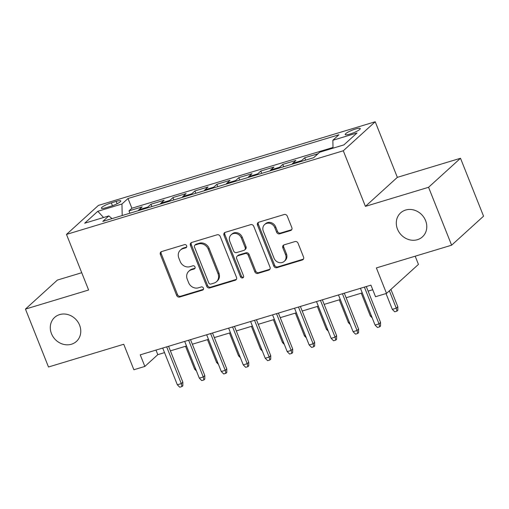 <?xml version="1.0" encoding="UTF-8"?>
<svg xmlns="http://www.w3.org/2000/svg" width="509" height="509" viewBox="0 0 509 509"><rect width="100%" height="100%" fill="white"/><g stroke="black" fill="none" stroke-linecap="round" stroke-linejoin="round"><path stroke-width="0.76" d="M186.676 245.771A1.743 1.546 -132.3 0 0 184.532 244.638L161.62 251.561A2.488 2.208 -132.3 0 0 160.367 254.481L176.655 295.411A2.488 2.208 -132.3 0 0 179.715 297.027L202.627 290.105A1.743 1.546 -132.3 0 0 201.36 286.923L198.395 287.82A7.959 7.069 -132.3 0 1 188.597 282.629L187.242 279.218A7.959 7.069 -132.3 0 1 188.788 271.246A7.959 7.069 -132.3 0 1 191.25 269.859L194.215 268.962A1.743 1.546 -132.3 0 0 192.943 265.781L189.978 266.678A7.959 7.069 -132.3 0 1 180.186 261.486L178.831 258.076A7.959 7.069 -132.3 0 1 180.377 250.097A7.959 7.069 -132.3 0 1 182.833 248.716L185.798 247.819A1.743 1.546 -132.3 0 0 186.676 245.771M397.478 229.114A16.218 14.398 -132.3 0 0 422.438 236.87A16.218 14.398 -132.3 0 0 425.594 220.62A16.218 14.398 -132.3 0 0 400.628 212.864A16.218 14.398 -132.3 0 0 397.478 229.114M51.473 333.662A16.218 14.398 -132.3 0 0 76.439 341.418A16.218 14.398 -132.3 0 0 79.589 325.168A16.218 14.398 -132.3 0 0 54.628 317.412A16.218 14.398 -132.3 0 0 51.473 333.662M355.492 129.031A8.106 1.451 -21.7 0 0 345.197 134.541A8.106 1.451 -21.7 0 0 349.969 134.052A8.106 1.451 -21.7 0 0 360.264 128.548A8.106 1.451 -21.7 0 0 355.492 129.031M290.588 230.545A2.488 2.208 -132.3 0 0 291.842 227.618L287.273 216.14A2.488 2.208 -132.3 0 0 284.207 214.518L258.763 222.204A2.488 2.208 -132.3 0 0 257.509 225.131L273.797 266.054A2.488 2.208 -132.3 0 0 276.858 267.677L302.301 259.991A2.488 2.208 -132.3 0 0 303.555 257.064L298.039 243.194A2.488 2.208 -132.3 0 0 294.978 241.571L284.086 244.861A2.488 2.208 -132.3 0 0 282.832 247.788L285.574 254.665A6.655 5.904 -132.3 0 1 284.276 261.333A6.655 5.904 -132.3 0 1 274.033 258.152L263.312 231.207A6.655 5.904 -132.3 0 1 264.61 224.545A6.655 5.904 -132.3 0 1 274.847 227.727L276.635 232.212A2.488 2.208 -132.3 0 0 279.695 233.835L290.588 230.545L291.453 229.763A2.488 2.208 -132.3 0 0 291.727 229.654M81.733 272.722L57.383 280.077L25.45 309.09L48.495 366.995L123.738 344.262L133.873 369.744L144.861 366.423L140.249 354.843L370.921 285.142L375.527 296.722L386.516 293.407L418.449 264.394L415.185 256.199M428.572 187.287L460.505 158.267L397.344 177.355L365.411 206.368L428.572 187.287L451.617 245.192L376.374 267.925L386.516 293.407M365.411 206.368L343.289 150.779L66.488 234.414L98.422 205.401L375.222 121.766L343.289 150.779M25.45 309.09L88.611 290.009L66.488 234.414M220.206 236.405A2.488 2.208 -132.3 0 0 217.146 234.783L191.702 242.469A2.488 2.208 -132.3 0 0 190.449 245.395L206.737 286.319A2.488 2.208 -132.3 0 0 209.797 287.941L235.241 280.249A2.488 2.208 -132.3 0 0 236.494 277.329L220.206 236.405M225.232 232.339L250.676 224.647A2.488 2.208 -132.3 0 1 253.737 226.27L270.024 267.193A2.488 2.208 -132.3 0 1 268.771 270.12L257.885 273.409A2.488 2.208 -132.3 0 1 254.824 271.787L248.22 255.194A2.488 2.208 -132.3 0 0 245.153 253.571L237.932 255.753A2.488 2.208 -132.3 0 0 236.679 258.68L243.556 275.954A1.743 1.546 -132.3 0 1 240.541 276.871L223.979 235.26A2.488 2.208 -132.3 0 1 225.232 232.339M460.505 158.267L483.55 216.179L451.617 245.192M314.893 156.594L317.915 153.775L304.738 157.752L305.674 160.106M300.914 161.544A10.135 4.295 -106.8 0 1 301.589 160.615L292.796 163.274L295.952 160.411L282.769 164.394L283.704 166.742M278.945 168.18A10.135 4.295 -106.8 0 1 279.619 167.257L270.833 169.911L273.982 167.047L260.799 171.03L261.734 173.378M256.975 174.816A10.135 4.295 -106.8 0 1 257.649 173.893L248.863 176.547L252.012 173.684L238.829 177.666L239.764 180.021M235.005 181.452A10.135 4.295 -106.8 0 1 235.68 180.53L226.893 183.189L230.043 180.326L216.859 184.309L217.795 186.657M213.042 188.095A10.135 4.295 -106.8 0 1 213.71 187.172L204.923 189.825L208.073 186.962L194.896 190.945L195.825 193.293M191.072 194.731A10.135 4.295 -106.8 0 1 191.74 193.808L182.954 196.461L186.103 193.598L172.926 197.581L173.862 199.929M169.103 201.367A10.135 4.295 -106.8 0 1 169.777 200.444L160.99 203.097L164.14 200.241L150.957 204.224L147.807 207.08A10.135 4.295 73.2 0 0 147.133 208.009M151.892 206.571L150.957 204.224M105.987 207.723L110.816 206.26A7.858 1.406 -21.7 0 0 120.792 200.928A7.858 1.406 -21.7 0 0 116.167 201.399L111.337 202.862A7.858 1.406 -21.7 0 0 101.361 208.194A7.858 1.406 -21.7 0 0 105.987 207.723M333.013 148.176L332.867 140.268L338.905 134.777L128.007 198.504L121.969 203.994L122.185 215.542M332.867 140.268L357.032 132.964L343.912 144.887L319.747 152.185L313.703 157.675L102.805 221.402L108.85 215.911L84.685 223.216L97.798 211.292L121.969 203.994M333.001 147.464L131.882 208.232L128.987 210.86L142.17 206.877L139.021 209.74A10.135 4.295 73.2 0 0 138.346 210.662M169.777 200.444L172.926 197.581M191.74 193.808L194.896 190.945M213.71 187.172L216.859 184.309M235.68 180.53L238.829 177.666M257.649 173.893L260.799 171.03M279.619 167.257L282.769 164.394M301.589 160.615L304.738 157.752M397.344 177.355L375.222 121.766M144.861 366.423L157.803 354.658L164.541 352.622M170.388 350.86L186.51 345.986M192.351 344.224L208.48 339.35M214.321 337.582L230.45 332.714M236.291 330.945L252.419 326.072M258.26 324.309L274.383 319.436M280.23 317.667L296.353 312.8M302.193 311.031L318.322 306.157M324.163 304.395L340.292 299.521M346.133 297.759L362.262 292.885M368.102 291.116L372.741 289.716M155.983 350.09L157.803 354.658M129.922 213.207L128.987 210.86M131.882 208.232L128.007 198.504M112.005 218.622L108.85 215.911M160.99 203.097A10.135 4.295 73.2 0 0 160.316 204.026M182.954 196.461A10.135 4.295 73.2 0 0 182.286 197.384M204.923 189.825A10.135 4.295 73.2 0 0 204.249 190.748M226.893 183.189A10.135 4.295 73.2 0 0 226.219 184.112M248.863 176.547A10.135 4.295 73.2 0 0 248.188 177.476M270.833 169.911A10.135 4.295 73.2 0 0 270.158 170.833M292.796 163.274A10.135 4.295 73.2 0 0 292.128 164.197M314.766 156.632A10.135 4.295 73.2 0 0 314.409 157.033M103.556 217.508L97.798 211.292M185.798 247.819L186.663 247.037A1.743 1.546 -132.3 0 0 186.682 247.03L183.698 247.928A7.959 7.069 -132.3 0 0 181.242 249.315L180.377 250.097M188.788 271.246L189.653 270.457A7.959 7.069 -132.3 0 1 192.109 269.076L195.074 268.179A1.743 1.546 -132.3 0 0 195.093 268.173M161.34 251.662A2.488 2.208 -132.3 0 0 161.232 253.698L177.52 294.622A2.488 2.208 -132.3 0 0 180.58 296.244L203.492 289.322A1.743 1.546 -132.3 0 0 203.511 289.316M191.422 242.577A2.488 2.208 -132.3 0 0 191.314 244.613L207.596 285.536A2.488 2.208 -132.3 0 0 210.662 287.159L236.106 279.466A2.488 2.208 -132.3 0 0 236.38 279.365M195.341 244.937A1.743 1.546 -132.3 0 0 194.463 246.986L208.76 282.909A1.743 1.546 -132.3 0 0 210.904 284.041L214.028 283.093A7.959 7.069 -132.3 0 0 216.484 281.712A7.959 7.069 -132.3 0 0 218.037 273.734L208.264 249.181A7.959 7.069 -132.3 0 0 198.465 243.989L195.341 244.937L196.2 244.148A1.743 1.546 -132.3 0 0 195.666 244.454L194.801 245.236M216.484 281.712L217.349 280.93A7.959 7.069 -132.3 0 0 218.895 272.951L218.037 273.734M196.2 244.148L199.331 243.207A7.959 7.069 -132.3 0 1 209.123 248.398L218.895 272.951M237.162 256.186L238.027 255.403A2.488 2.208 -132.3 0 1 238.797 254.971L246.019 252.788A2.488 2.208 -132.3 0 1 249.079 254.405L255.683 271.004A2.488 2.208 -132.3 0 0 258.744 272.627L269.636 269.337A2.488 2.208 -132.3 0 0 269.916 269.229M224.959 232.441A2.488 2.208 -132.3 0 0 224.844 234.477L241.4 276.082A1.743 1.546 -132.3 0 0 243.563 277.214M241.361 237.97A6.655 5.904 -132.3 0 0 231.124 234.789A6.655 5.904 -132.3 0 0 229.826 241.457L233.606 250.95A2.488 2.208 -132.3 0 0 236.666 252.572L243.887 250.383A2.488 2.208 -132.3 0 0 245.141 247.463L241.361 237.97L242.227 237.188A6.655 5.904 -132.3 0 0 231.983 234.006L231.124 234.789M244.657 249.951L245.523 249.168A2.488 2.208 -132.3 0 0 246.006 246.674L245.141 247.463M242.227 237.188L246.006 246.674M264.61 224.545L265.469 223.756A6.655 5.904 -132.3 0 1 275.713 226.938L277.5 231.43A2.488 2.208 -132.3 0 0 280.561 233.052L291.453 229.763M284.276 261.333L285.142 260.551A6.655 5.904 -132.3 0 0 286.433 253.883L285.574 254.665M283.812 244.969A2.488 2.208 -132.3 0 0 283.698 247.005L286.433 253.883M258.489 222.312A2.488 2.208 -132.3 0 0 258.375 224.348L274.663 265.272A2.488 2.208 -132.3 0 0 277.723 266.894L303.167 259.202A2.488 2.208 -132.3 0 0 303.447 259.1M196.455 370.972L194.61 369.12L185.524 346.285M194.61 369.12L195.596 368.821M166.678 346.858L181.299 383.608L182.858 382.195L182.833 385.79L181.968 386.573L181.299 383.608L177.348 384.804L162.721 348.054M182.858 382.195L168.568 346.285M181.968 386.573L179.772 387.234L177.348 384.804M218.425 364.336L216.579 362.484L207.494 339.649M216.579 362.484L217.566 362.185M240.394 357.7L238.549 355.848L229.457 333.007M238.549 355.848L239.535 355.549M262.358 351.057L260.513 349.206L251.427 326.371M260.513 349.206L261.505 348.907M284.327 344.421L282.482 342.57L273.397 319.735M282.482 342.57L283.475 342.271M188.648 340.222L203.269 376.972L204.822 375.559L204.796 379.148L203.937 379.937L203.269 376.972L199.318 378.168L184.691 341.412M204.822 375.559L190.531 339.649M203.937 379.937L201.736 380.598L199.318 378.168M210.611 333.58L225.239 370.336L226.791 368.923L226.766 372.512L225.907 373.294L225.239 370.336L221.288 371.525L206.66 334.776M226.791 368.923L212.501 333.013M225.907 373.294L223.706 373.962L221.288 371.525M232.581 326.943L247.209 363.693L248.761 362.287L248.736 365.876L247.87 366.658L247.209 363.693L243.251 364.889L228.63 328.14M248.761 362.287L234.471 326.371M247.87 366.658L245.675 367.32L243.251 364.889M254.551 320.307L269.178 357.057L270.731 355.645L270.705 359.239L269.84 360.022L269.178 357.057L265.221 358.253L250.6 321.497M270.731 355.645L256.441 319.735M269.84 360.022L267.645 360.684L265.221 358.253M306.297 337.785L304.452 335.934L295.366 313.099M304.452 335.934L305.438 335.635M276.521 313.665L291.148 350.421L292.7 349.009L292.675 352.597L291.81 353.38L291.148 350.421L287.191 351.617L272.563 314.861M292.7 349.009L278.41 313.099M291.81 353.38L289.615 354.048L287.191 351.617M328.267 331.143L326.422 329.291L317.336 306.456M326.422 329.291L327.408 328.992M350.237 324.507L348.391 322.655L339.299 299.82M348.391 322.655L349.378 322.356M372.2 317.87L370.355 316.019L361.269 293.184M370.355 316.019L371.347 315.72M397.834 306.774L397.809 310.363L396.944 311.145L394.749 311.813L392.324 309.377L396.282 308.187L397.834 306.774L390.918 289.398M396.944 311.145L396.282 308.187L389.366 290.811M392.324 309.377L386.026 293.553M298.49 307.029L313.111 343.779L314.67 342.372L314.638 345.961L313.779 346.744L313.111 343.779L309.16 344.975L294.533 308.225M314.67 342.372L300.374 306.456M313.779 346.744L311.584 347.412L309.16 344.975M320.454 300.393L335.081 337.143L336.634 335.73L336.608 339.325L335.749 340.107L335.081 337.143L331.13 338.339L316.503 301.589M336.634 335.73L322.343 299.82M335.749 340.107L333.548 340.769L331.13 338.339M342.423 293.75L357.051 330.506L358.603 329.094L358.578 332.682L357.712 333.471L357.051 330.506L353.093 331.703L338.472 294.946M358.603 329.094L344.313 293.184M357.712 333.471L355.517 334.133L353.093 331.703M364.393 287.114L379.02 323.87L380.573 322.458L380.547 326.046L379.682 326.829L379.02 323.87L375.063 325.06L360.442 288.31M380.573 322.458L366.283 286.542M379.682 326.829L377.487 327.497L375.063 325.06M147.807 207.08L139.021 209.74M112.47 205.719L111.337 202.862M117.108 203.759L116.167 201.399M183.698 247.928L182.833 248.716M195.074 268.179L194.215 268.962M192.109 269.076L191.25 269.859M203.492 289.322L202.627 290.105M180.58 296.244L179.715 297.027M177.52 294.622L176.655 295.411M161.232 253.698L160.367 254.481M236.106 279.466L235.241 280.249M210.662 287.159L209.797 287.941M207.596 285.536L206.737 286.319M191.314 244.613L190.449 245.395M209.123 248.398L208.264 249.181M199.331 243.207L198.465 243.989M269.636 269.337L268.771 270.12M258.744 272.627L257.885 273.409M255.683 271.004L254.824 271.787M249.079 254.405L248.22 255.194M246.019 252.788L245.153 253.571M238.797 254.971L237.932 255.753M241.4 276.082L240.541 276.871M224.844 234.477L223.979 235.26M280.561 233.052L279.695 233.835M277.5 231.43L276.635 232.212M275.713 226.938L274.847 227.727M283.698 247.005L282.832 247.788M303.167 259.202L302.301 259.991M277.723 266.894L276.858 267.677M274.663 265.272L273.797 266.054M258.375 224.348L257.509 225.131"/></g></svg>
